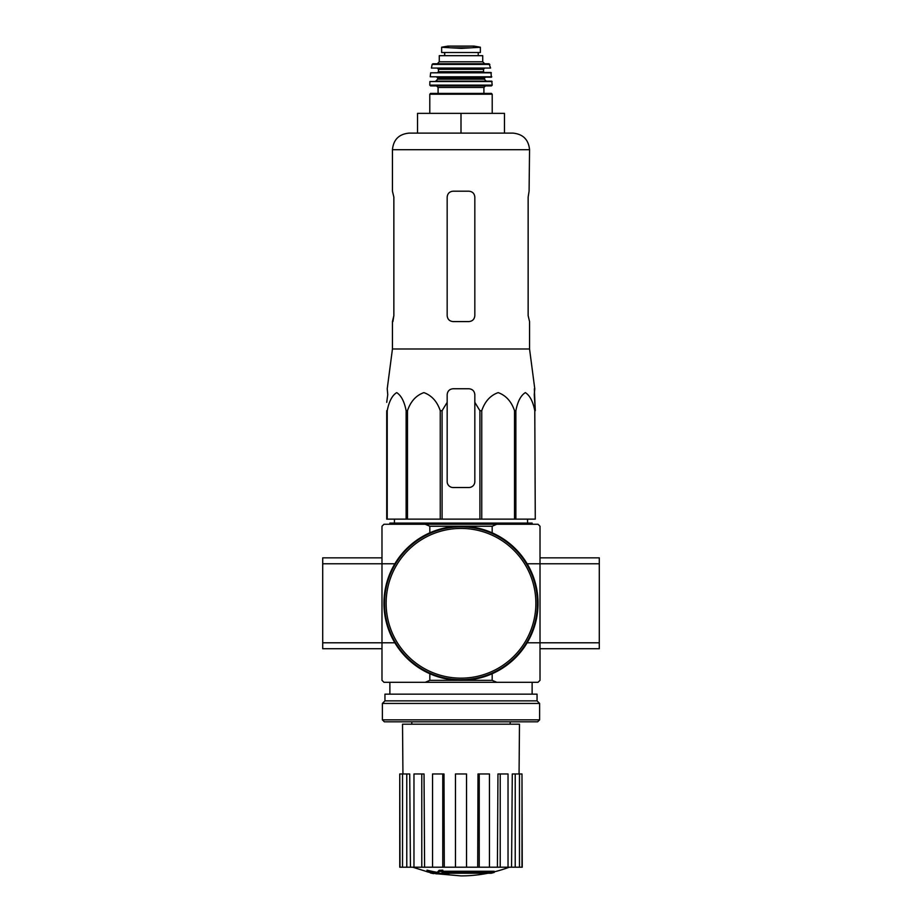 <?xml version="1.0" encoding="UTF-8"?>
<svg xmlns="http://www.w3.org/2000/svg" width="922" height="922" viewBox="0 0 922 922"><rect width="100%" height="100%" fill="white"/><g stroke="black" fill="none" stroke-linecap="round" stroke-linejoin="round"><path stroke-width="1.38" d="M387.747 394.674L386.721 402.349L387.747 394.674L387.228 388.75L392.449 348.977L529.551 348.977L534.772 388.75L534.253 394.674L535.279 410.693L534.345 388.75M386.721 410.693L386.721 519.132L479.913 519.132L479.913 410.693L474.83 402.349L474.83 394.674C474.473 391.078 472.502 389.096 468.906 388.75L453.094 388.75C449.498 389.096 447.527 391.078 447.17 394.674L447.17 402.349L447.17 394.674L447.17 402.349L442.087 410.693L440.243 410.693C437.132 401.485 431.68 395.457 423.901 392.622C416.122 395.365 410.647 401.381 407.478 410.693L406.129 410.693C404.332 401.485 401.185 395.457 396.702 392.622C392.207 395.365 389.038 401.381 387.217 410.693L386.721 481.595M479.913 410.693L481.757 410.693C484.926 401.381 490.4 395.365 498.18 392.622C505.959 395.457 511.41 401.485 514.522 410.693L515.871 410.693C517.691 401.381 520.861 395.365 525.356 392.622C529.839 395.457 532.985 401.485 534.783 410.693L535.279 519.132L534.783 410.693M474.83 402.349L474.83 481.595A5.924 5.924 0 0 1 468.906 487.519L453.094 487.519A5.924 5.924 0 0 1 447.17 481.595L447.17 402.349M479.913 519.132L534.783 519.132M387.217 519.132L387.217 410.693M406.129 519.132L406.129 410.693M407.478 519.132L407.478 410.693M440.243 519.132L440.243 410.693M442.087 519.132L442.087 410.693M481.757 519.132L481.757 410.693M514.522 519.132L514.522 410.693M515.871 519.132L515.871 410.693M491.219 873.238A138.277 130.74 90 0 0 494.204 872.431A138.277 130.74 90 0 1 491.219 873.238L443.252 873.238A136.249 134.186 90 0 0 448.795 874.044A135.35 110.191 90 0 1 445.188 874.148A136.767 134.681 -90 0 1 437.823 872.846A135.592 23.546 -90 0 0 439.149 871.463A132.664 108.001 -90 0 0 442.825 871.348A136.191 23.649 90 0 1 441.949 872.431L494.204 872.431L494.204 871.255L442.825 871.255M437.823 872.846L437.823 871.659A135.592 23.546 -90 0 0 439.149 870.276A132.664 108.001 -90 0 0 442.825 870.161L442.825 871.348M439.149 870.276L439.149 871.463M448.795 873.238L448.795 874.044M427.024 871.325L427.024 870.138A136.813 136.813 0 0 0 436.901 872.281L436.901 873.906A137.24 137.24 0 0 1 427.024 871.763L427.024 871.325A136.813 136.813 0 0 0 436.901 873.468M433.536 873.261L433.536 873.641A137.609 137.609 0 0 1 430.378 872.961L430.378 872.581M496.774 524.261L492.175 526.243L429.825 526.243L425.226 524.261L538.045 524.261L540.015 526.243L540.015 563.768L599.288 563.768L599.288 557.845L540.015 557.845M425.226 524.261L383.955 524.261L381.985 526.243L381.985 680.332L383.955 682.303L538.045 682.303L540.015 680.332L540.015 563.768L527.142 563.768M425.226 682.303L429.825 680.332L492.175 680.332L492.175 673.74M527.142 642.795L599.288 642.795L599.288 563.768M492.175 526.243L492.175 532.824M429.825 526.243L429.825 532.824M381.985 557.845L322.712 557.845L322.712 563.768L394.858 563.768M322.712 563.768L322.712 642.795L394.858 642.795M429.825 680.332L429.825 673.74M492.175 680.332L496.774 682.303M488.015 873.238A138.288 138.288 0 0 1 461 875.9L436.901 873.779M427.024 871.659L412.745 867.21M521.99 867.21L521.99 773.961L522.244 867.21L511.56 867.21L512.286 773.961L515.225 773.961L515.225 867.21M508.034 867.21L500.22 867.21L500.22 773.961L508.034 773.961L508.034 867.21L511.56 867.21M500.22 867.21L497.407 867.21L497.961 773.961L500.22 773.961M489.455 867.21L479.233 867.21L479.233 773.961L489.455 773.961L489.455 867.21L497.407 867.21M479.233 867.21L477.711 867.21L478.011 773.961L479.233 773.961M466.532 867.21L455.468 867.21L455.468 773.961L466.532 773.961L466.532 867.21L477.711 867.21M444.289 867.21L442.767 867.21L442.767 773.961L443.989 773.961L444.289 867.21L455.468 867.21M442.767 867.21L399.756 867.21L399.756 773.961L400.01 867.21M402.937 773.961L402.522 724.185L519.478 724.185L519.063 773.961M406.775 867.21L406.775 773.961L409.714 773.961L410.44 867.21M421.78 867.21L421.78 773.961L424.039 773.961L424.593 867.21M521.99 773.961L519.466 773.961L519.466 867.21M519.466 773.961L515.225 773.961M406.775 773.961L400.01 773.961M402.534 773.961L402.534 867.21M421.78 773.961L413.966 773.961L413.966 867.21M442.767 773.961L432.545 773.961L432.545 867.21M389.879 524.261L389.879 523.074L532.121 523.074L532.121 524.261M461 113.36L417.539 113.36L417.539 133.114L461 133.114L461 113.36L504.461 113.36L504.461 133.114L512.955 133.114L409.045 133.114C398.961 134.105 393.429 139.637 392.449 149.71L529.551 149.71C528.571 139.637 523.039 134.105 512.955 133.114M529.551 348.977L529.551 321.582L528.145 315.647L528.145 197.124L529.09 191.2L528.145 197.124M529.551 149.71L529.09 191.2M468.906 191.2L453.094 191.2C449.51 191.534 447.539 193.516 447.17 197.124L447.17 315.647C447.527 319.266 449.51 321.236 453.094 321.582L468.906 321.582C472.49 321.236 474.461 319.266 474.83 315.647L474.83 197.124C474.473 193.516 472.49 191.534 468.906 191.2M392.91 321.582L393.855 315.647L392.449 321.582L392.449 348.977M393.855 315.647L393.855 197.124L392.449 191.2L392.449 149.71M384.543 603.288A76.457 76.457 0 0 0 499.228 669.487A76.457 76.457 0 0 0 499.228 537.077A76.457 76.457 0 0 0 384.543 603.288M383.955 603.288A77.045 77.045 0 0 0 499.517 670.006A77.045 77.045 0 0 0 499.517 536.558A77.045 77.045 0 0 0 383.955 603.288M322.712 642.795L322.712 648.719L381.985 648.719M540.015 648.719L599.288 648.719L599.288 642.795M382.376 719.84L384.347 721.811L537.653 721.811L539.624 719.84L539.624 703.44L382.376 703.44L382.376 719.84L539.624 719.84M382.376 703.44L384.947 700.87L537.053 700.87L539.624 703.44M384.947 700.87L384.947 694.151L537.053 694.151L537.053 700.87M441.638 52.519L441.638 47.276L441.638 52.519L480.362 52.519L480.362 47.276L461 48.382L450.777 47.794L471.223 47.794M441.638 47.276L450.777 47.794M439.275 61.797L439.275 55.677L482.725 55.677L482.725 61.797L484.707 63.779L437.293 63.779L439.275 61.797L482.725 61.797M429.79 113.36L429.79 94.205L430.574 93.41L491.426 93.41L483.912 93.41L483.912 87.486L485.491 85.907M483.912 87.486L438.088 87.486L438.088 93.41L483.912 93.41M492.21 85.112L429.79 85.112L430.586 85.907L491.414 85.907L492.21 85.112L491.726 81.159L429.883 81.539L492.118 81.539M484.315 79.188L437.685 79.188L435.714 81.159L486.286 81.159L484.315 79.188L485.099 77.206M491.795 76.78L430.205 76.78L491.391 77.206L490.953 72.469L430.655 72.815L491.345 72.815M484.315 72.469L483.52 71.686L438.48 71.686L438.48 69.311L437.685 68.516L472.848 68.516M490.585 68.055L431.415 68.055L490.585 68.055L489.075 63.779L432.925 63.779L432.153 64.402L489.847 64.402M444.6 52.519L444.6 55.677M386.134 603.288A74.866 74.866 0 0 0 498.433 668.127A74.866 74.866 0 0 0 498.433 538.448A74.866 74.866 0 0 0 386.134 603.288M429.79 94.205L492.21 94.205L491.426 93.41M437.685 79.188L437.685 78.001L484.315 78.001M438.48 69.311L483.52 69.311L484.315 68.516M444.715 52.519L444.715 55.677M441.638 47.206L447.862 46.112L474.139 46.112L480.362 47.206M510.189 724.185L510.189 721.811M411.811 724.185L411.811 721.811M532.121 694.151L532.121 682.303M389.879 694.151L389.879 682.303M494.204 871.855A138.288 138.288 0 0 0 509.255 867.21M394.466 519.132L394.409 523.074M527.534 519.132L527.591 523.074M492.21 113.36L492.21 94.205M438.088 87.486L436.509 85.907M429.79 85.112L429.883 81.539M437.685 78.001L436.901 77.206M430.205 76.78L430.655 72.815M438.48 71.686L437.685 72.469M483.52 71.686L483.52 69.311M431.415 68.055L432.153 64.402M478.23 52.519L478.23 55.677M447.862 46.112L448.553 46.63M474.139 46.112L461 46.1M473.447 46.63L474.035 46.1"/></g></svg>
